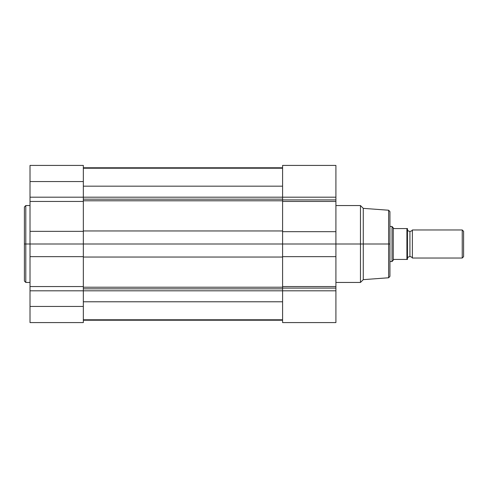 <?xml version="1.0" encoding="UTF-8"?>
<svg xmlns="http://www.w3.org/2000/svg" width="488" height="488" viewBox="0 0 488 488"><rect width="100%" height="100%" fill="white"/><g stroke="black" fill="none" stroke-linecap="round" stroke-linejoin="round"><path stroke-width="0.73" d="M25.803 282.448L24.4 281.045L24.4 244L24.4 281.045L24.4 244L25.803 244L25.803 282.448L25.803 205.552L24.4 206.955L24.4 244L24.4 206.955L24.4 244L25.803 244L25.803 205.552L25.803 244L30.012 244L30.012 322.58L83.332 322.58L83.332 306.44L30.012 306.44L30.012 322.58L83.332 322.58L83.332 181.56L30.012 181.56L30.012 197.189L83.332 197.189L83.332 165.444L83.332 181.56L30.012 181.56L30.012 244L25.803 244L25.803 282.448L30.012 282.448M30.012 165.444L30.012 181.56L30.012 165.42L83.332 165.42M83.332 256.645L30.012 256.645L30.012 286.554L83.332 286.554L83.332 244L30.012 244L30.012 256.645L83.332 256.645M30.012 290.811L30.012 306.44L83.332 306.44L83.332 290.811L30.012 290.811L30.012 286.554L83.332 286.554L83.332 290.811L30.012 290.811M30.012 201.446L30.012 197.189L83.332 197.189L83.332 201.446L30.012 201.446L30.012 231.355L83.332 231.355L83.332 244L30.012 244L30.012 231.355L83.332 231.355L83.332 201.446L30.012 201.446M282.589 199.171L83.332 199.171L282.589 199.171M335.909 282.448L360.467 282.448L363.273 279.642L363.273 244L363.273 279.642L388.631 277.77L388.631 244L360.467 244L360.467 282.448L360.467 205.552L360.467 244L335.909 244L335.909 197.189L282.589 197.189L282.589 165.42L282.589 197.189L83.332 197.189L335.909 197.189L335.909 199.909L282.589 199.909L282.589 197.189L282.589 244L83.332 244L282.589 244L282.589 286.554L335.909 286.554L335.909 288.091L282.589 288.091L282.589 286.554L282.589 290.811L83.332 290.811L282.589 290.811L282.589 322.58L335.909 322.58L335.909 244L363.273 244L363.273 208.358L363.273 244L388.631 244L388.631 210.23L388.631 244L389.93 244L389.93 211.78M282.589 288.829L83.332 288.829L282.589 288.829M83.332 287.212L282.589 287.212L83.332 287.212M282.589 320.226L83.332 320.226L282.589 320.226M282.589 301.785L83.332 301.785L282.589 301.785M282.589 257.036L83.332 257.036L282.589 257.036M83.332 230.964L282.589 230.964L83.332 230.964M282.589 200.788L83.332 200.788L282.589 200.788M282.589 186.166L83.332 186.166L282.589 186.166M282.589 167.774L83.332 167.774L282.589 167.774M388.631 277.77L389.93 276.373L389.93 244L388.631 244L388.631 210.23L389.93 211.627M335.909 197.189L335.909 165.42L335.909 197.189M335.909 322.58L282.589 322.58L282.589 288.091L335.909 288.091L335.909 290.811L282.589 290.811L335.909 290.811L335.909 322.58M282.589 231.672L335.909 231.672L335.909 201.446L282.589 201.446L282.589 244L335.909 244L335.909 231.672L282.589 231.672M282.589 199.909L335.909 199.909L335.909 201.446L282.589 201.446L282.589 199.909M335.909 256.645L282.589 256.645L282.589 244L335.909 244L335.909 256.645L282.589 256.645L282.589 286.554L335.909 286.554L335.909 256.645M389.93 244L389.93 276.373L389.93 244M388.631 244L388.631 277.77L388.631 244M412.384 229.97L412.384 258.03A2.849 2.849 0 0 0 409.926 256.627L409.926 231.373A2.849 2.849 0 0 0 412.384 229.97A2.849 2.849 0 0 1 407.474 229.97A2.849 2.849 0 0 0 409.926 231.373L409.926 256.627A2.849 2.849 0 0 1 412.384 258.03L462.234 258.03L462.234 229.97L412.384 229.97L412.384 258.03L462.234 258.03L463.6 256.664L463.6 231.336L462.234 229.97L462.234 258.03L463.6 256.664L463.6 231.336L462.234 229.97L412.384 229.97M407.474 258.03A2.849 2.849 0 0 1 409.926 256.627A2.849 2.849 0 0 0 407.474 258.03M392.035 226.463L389.93 226.463L392.035 226.463L392.035 261.537L392.035 226.463L393.261 228.231L393.261 259.769L393.859 259.433L406.913 259.433L406.913 228.567L393.859 228.567L392.346 226.908M389.93 261.537L392.035 261.537L389.93 261.537M393.261 259.769L393.261 228.231L393.859 228.567L406.913 228.567L406.913 259.433L393.859 259.433L392.035 261.537M407.45 228.567L407.474 259.433L407.474 228.567L406.913 228.567M407.45 259.433L407.096 259.433M25.803 205.552L30.012 205.552M83.332 319.774L282.589 319.774M83.332 168.226L282.589 168.226M335.909 205.552L360.467 205.552L363.273 208.358L388.631 210.23M282.589 165.42L335.909 165.42"/></g></svg>
